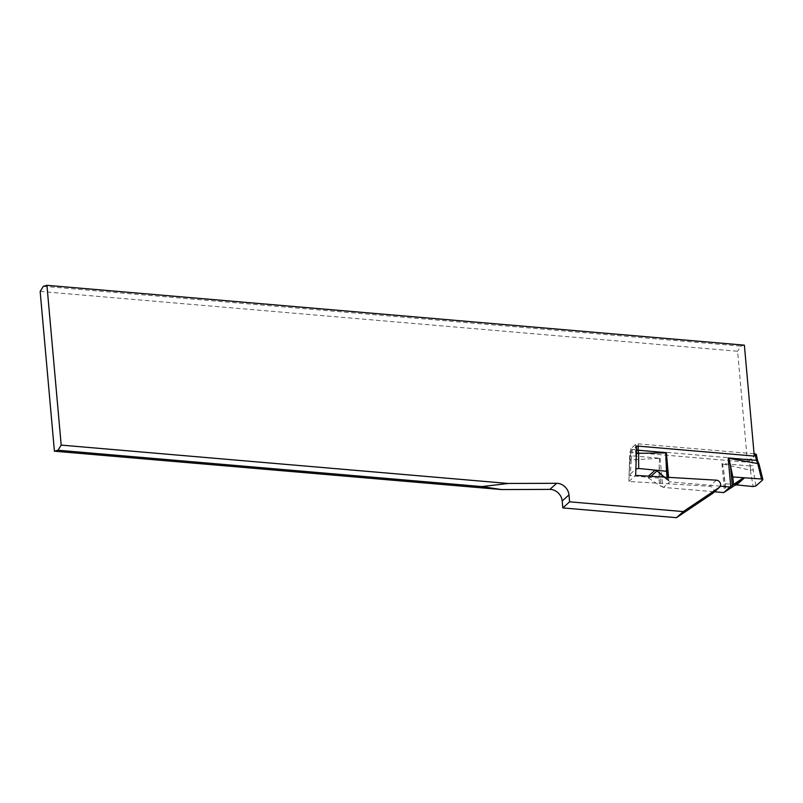 <?xml version="1.0" encoding="UTF-8"?>
<svg xmlns="http://www.w3.org/2000/svg" width="803" height="803" viewBox="0 0 803 803"><rect width="100%" height="100%" fill="white"/><g stroke="black" fill="none" stroke-linecap="round" stroke-linejoin="round"><path stroke-width="0.6" stroke-dasharray="4.01 3.01" d="M756.316 454.408L751.618 458.844L748.848 459.446L750.203 465.981L752.993 465.489L751.618 458.844M750.203 465.981L721.967 463.552L722.6 463.973L723.633 470.297L725.982 491.245M725.31 483.737L736.642 484.882M750.283 465.981L750.464 470.207L722.6 463.973M754.067 453.775L638.325 443.848L635.564 444.44L631.038 448.506L632.102 449.429L748.848 459.446M720.341 486.166L669.762 481.83L663.539 487.411L714.469 491.777M667.494 477.273L667.725 479.893L669.762 481.83M663.539 487.411L659.614 485.554L647.248 477.213L628.95 475.396L631.038 448.506M631.82 455.813L631.118 459.968L660.136 458.252L631.901 455.823L630.837 455.01M750.464 470.207L753.174 469.795L752.993 465.489M756.145 454.789L757.661 460.872M757.52 461.434L759.036 464.104M635.564 444.44L635.866 469.042L629.12 475.085M659.464 458.563L658.942 478.046L659.614 485.554M658.942 478.046L647.248 477.213L648.443 476.149M631.118 459.968L630.114 459.236M635.354 450.955L636.478 450.302M635.846 454.096L636.367 453.655M665.025 477.133L667.022 477.253M712.823 493.263A4.176 3.503 48.1 0 0 713.435 489.027A4.176 3.503 48.1 0 0 709.581 486.267L628.9 481.479L629.823 452.079L747.493 462.177L754.278 456.084M40.15 291.419L737.586 351.252L747.493 462.177M744.381 345.16L740.798 346.123L737.586 351.252M43.362 286.3L740.798 346.123M629.823 452.079L636.618 445.986M628.9 481.479L635.685 475.396M755.934 485.966L753.174 469.795M758.905 464.656L762.669 479.923M723.633 470.297L725.521 491.456M721.967 463.552L724.517 492.078M638.255 446.127L638.325 443.848M668.568 477.343L668.909 481.188M660.136 458.252L662.686 486.779M632.102 449.429L631.901 455.823M750.333 470.187L753.124 486.558M659.122 464.766L661.01 485.925M650.972 476.299L649.145 477.936M631.248 459.978L630.245 476.018M716.376 480.174L709.581 486.267M629.943 459.386L630.857 448.817M629.943 459.396L628.95 475.396"/><path stroke-width="1.2" d="M736.642 484.882L744.552 477.795L732.848 476.972L733.52 484.48L742.755 478.247L744.552 477.795L761.545 479L762.669 479.923L755.934 485.966L753.124 486.558L736.642 484.882L734.906 485.293L723.764 492.58L714.469 491.777M732.848 476.972L728.923 458.302L728.191 457.971L756.426 460.39L755.071 453.866L754.067 453.775M733.52 484.48L729.987 486.999L720.341 486.166M728.923 458.302L757.861 463.562L756.426 460.39M755.071 453.866L756.316 454.408L757.661 460.872M729.987 486.999L723.764 492.58M635.886 469.022L638.676 468.46L666.49 471.271L665.787 452.882L666.36 452.671L638.124 450.242L638.255 446.127M757.671 460.922L756.506 460.4M762.84 479.532L759.036 464.104L757.861 463.562M648.443 476.149L655.148 470.126L656.995 470.889L667.725 479.893M666.49 471.271L667.152 478.779M665.787 452.882L638.526 453.324L638.124 450.242M636.478 450.302L638.044 450.232M636.367 453.655L638.526 453.324M46.935 285.326L43.362 286.3L40.15 291.419L54.413 451.196L57.987 450.232L61.199 445.103L46.935 285.326L744.381 345.16L754.278 456.084L636.618 445.986L635.685 475.396L665.025 477.133M61.199 445.103L508.339 483.466L481.83 486.588L501.554 489.559L549.874 489.388A11.493 9.636 -131.9 0 1 562.2 500.992L562.813 507.918L676.487 517.674L712.492 493.514A4.176 3.503 48.1 0 0 712.823 493.263L719.608 487.17A4.176 3.503 -131.9 0 1 719.287 487.421L683.283 511.581L569.608 501.825L568.986 494.899A11.493 9.636 48.1 0 0 556.67 483.296L508.339 483.466M667.022 477.253L716.376 480.174A4.176 3.503 -131.9 0 1 720.231 482.934A4.176 3.503 -131.9 0 1 719.608 487.17M54.413 451.196L501.554 489.559M569.608 501.825L562.813 507.918M676.487 517.674L683.283 511.581M57.987 450.232L481.83 486.588M730.359 464.264L732.246 485.424M728.191 457.971L730.74 486.498M742.755 478.247L734.906 485.293M666.36 452.671L668.568 477.343M761.545 479L757.731 463.552M665.838 458.734L667.494 477.273M656.995 470.889L650.972 476.299M638.676 468.46L638.656 453.334M719.287 487.421L712.492 493.514M556.67 483.296L549.874 489.388M568.986 494.899L562.2 500.992M757.641 460.832L759.006 464.024"/></g></svg>
